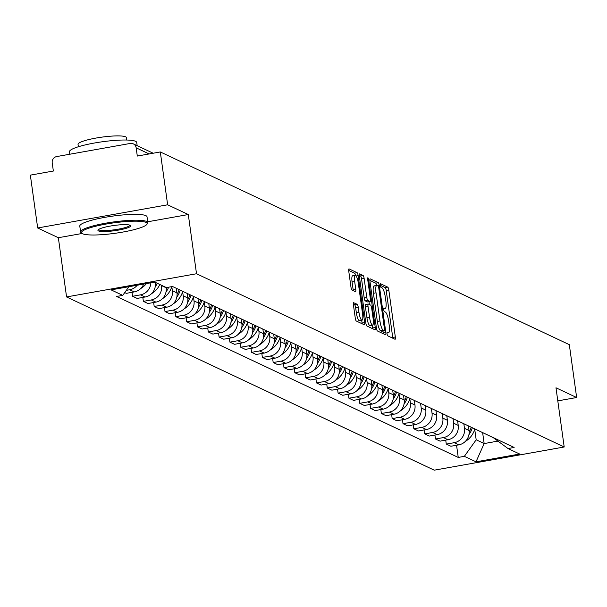 <?xml version="1.0" encoding="UTF-8"?>
<svg xmlns="http://www.w3.org/2000/svg" width="607" height="607" viewBox="0 0 607 607"><rect width="100%" height="100%" fill="white"/><g stroke="black" fill="none" stroke-linecap="round" stroke-linejoin="round"><path stroke-width="0.91" d="M387.046 333.812A1.867 0.432 79.9 0 0 387.774 335.861L395.005 339.267A2.663 0.622 79.9 0 0 395.111 339.283A2.663 0.622 79.9 0 0 395.324 336.984L388.814 290.07A2.663 0.622 79.9 0 0 387.774 287.141L380.543 283.735A1.867 0.432 79.9 0 0 380.468 283.719A1.867 0.432 79.9 0 0 380.316 285.336A1.867 0.432 79.9 0 0 381.044 287.384L381.985 287.824A8.528 1.988 79.9 0 1 385.316 297.195L385.862 301.102A8.528 1.988 79.9 0 1 385.179 308.47A8.528 1.988 79.9 0 1 384.838 308.417L383.905 307.977A1.867 0.432 79.9 0 0 383.829 307.961A1.867 0.432 79.9 0 0 383.685 309.57A1.867 0.432 79.9 0 0 384.413 311.619L385.346 312.066A8.528 1.988 79.9 0 1 388.685 321.429L389.224 325.337A8.528 1.988 79.9 0 1 388.541 332.712A8.528 1.988 79.9 0 1 388.207 332.651L387.266 332.211A1.867 0.432 79.9 0 0 387.19 332.196A1.867 0.432 79.9 0 0 387.046 333.812M353.76 302.658A2.663 0.622 79.9 0 0 353.653 302.643A2.663 0.622 79.9 0 0 353.441 304.949L355.27 318.106A2.663 0.622 79.9 0 0 356.309 321.035L364.344 324.821A2.663 0.622 79.9 0 0 364.45 324.836A2.663 0.622 79.9 0 0 364.663 322.537L358.153 275.624A2.663 0.622 79.9 0 0 357.106 272.695L349.078 268.909A2.663 0.622 79.9 0 0 348.972 268.893A2.663 0.622 79.9 0 0 348.759 271.192L350.96 287.096A2.663 0.622 79.9 0 0 352.007 290.017L355.444 291.641A2.663 0.622 79.9 0 0 355.55 291.656A2.663 0.622 79.9 0 0 355.763 289.357L354.67 281.473A7.132 1.662 79.9 0 1 355.239 275.312A7.132 1.662 79.9 0 1 358.312 283.188L362.591 314.069A7.132 1.662 79.9 0 1 362.022 320.23A7.132 1.662 79.9 0 1 358.957 312.355L358.236 307.21A2.663 0.622 79.9 0 0 357.197 304.282L353.562 302.696M196.516 273.749L188.299 214.537L167.638 204.794L160.309 151.955L569.32 344.677L576.65 397.517L555.982 387.782L564.199 446.995L196.516 273.749L66.565 296.929L434.248 470.175L564.199 446.995M376.439 328.084A2.663 0.622 79.9 0 0 377.478 331.012L385.513 334.791A2.663 0.622 79.9 0 0 385.62 334.814A2.663 0.622 79.9 0 0 385.832 332.507L379.322 285.594A2.663 0.622 79.9 0 0 378.275 282.665L370.247 278.886A2.663 0.622 79.9 0 0 370.141 278.863A2.663 0.622 79.9 0 0 369.929 281.17L376.439 328.084M374.929 329.806L366.894 326.02A2.663 0.622 79.9 0 1 365.854 323.099L359.344 276.185A2.663 0.622 79.9 0 1 359.556 273.878A2.663 0.622 79.9 0 1 359.663 273.894L363.1 275.517A2.663 0.622 79.9 0 1 364.139 278.446L366.78 297.468A2.663 0.622 79.9 0 0 367.819 300.397L370.103 301.474A2.663 0.622 79.9 0 0 370.209 301.489A2.663 0.622 79.9 0 0 370.422 299.183L367.675 279.379A1.867 0.432 79.9 0 1 367.819 277.763A1.867 0.432 79.9 0 1 368.624 279.827L375.247 327.522A2.663 0.622 79.9 0 1 375.035 329.821A2.663 0.622 79.9 0 1 374.929 329.806M167.638 204.794L37.68 227.974L30.35 175.135L53.355 171.037L52.21 162.805A5.433 5.213 -64.8 0 1 56.671 156.568L130.224 143.449A5.433 5.213 -64.8 0 1 133.274 143.844L153.192 153.23M37.68 227.974L58.348 237.716L66.565 296.929M160.309 151.955L137.303 156.06L136.158 147.827A5.433 5.213 -64.8 0 0 133.274 143.844M557.803 400.886L576.65 397.517M463.839 423.762L464.476 428.337A12.489 11.981 115.2 0 1 454.211 442.685L458.786 444.84A12.489 11.981 -64.8 0 0 469.052 430.492L468.414 425.917M458.786 444.84L450.864 446.251L446.282 444.096L445.735 440.143M454.211 442.685L446.282 444.096M434.916 435.044L435.469 438.998L440.045 441.152L447.974 439.741A12.489 11.981 -64.8 0 0 458.232 425.393L457.595 420.826M453.019 418.663L453.657 423.238A12.489 11.981 115.2 0 1 443.391 437.586L435.469 438.998M424.103 429.946L424.65 433.899L429.225 436.061L437.154 434.642A12.489 11.981 -64.8 0 0 447.412 420.294L446.782 415.727M442.2 413.564L442.837 418.14A12.489 11.981 115.2 0 1 432.579 432.488L424.65 433.899M413.284 424.847L413.83 428.808L418.405 430.962L426.334 429.544A12.489 11.981 -64.8 0 0 436.592 415.203L435.963 410.628M431.387 408.473L432.017 413.041A12.489 11.981 115.2 0 1 421.759 427.389L413.83 428.808M402.464 419.748L403.01 423.709L407.585 425.864L415.514 424.452A12.489 11.981 -64.8 0 0 425.78 410.104L425.143 405.529M420.568 403.374L421.197 407.95A12.489 11.981 115.2 0 1 410.939 422.29L403.01 423.709M391.644 414.649L392.19 418.61L396.773 420.765L404.694 419.354A12.489 11.981 -64.8 0 0 414.96 405.006L414.323 400.43M409.816 398.753L410.385 402.851A12.489 11.981 115.2 0 1 400.119 417.199L392.19 418.61M380.824 409.558L381.378 413.511L385.953 415.666L393.882 414.255A12.489 11.981 -64.8 0 0 404.141 399.907L403.503 395.332M398.996 393.655L399.565 397.752A12.489 11.981 115.2 0 1 389.299 412.1L381.378 413.511M370.012 404.459L370.558 408.412L375.134 410.567L383.063 409.156A12.489 11.981 -64.8 0 0 393.321 394.808L392.691 390.24M388.177 388.563L388.746 392.653A12.489 11.981 115.2 0 1 378.487 407.001L370.558 408.412M359.192 399.36L359.739 403.314L364.314 405.476L372.243 404.057A12.489 11.981 -64.8 0 0 382.501 389.709L381.871 385.142M377.357 383.465L377.926 387.554A12.489 11.981 115.2 0 1 367.667 401.902L359.739 403.314M348.372 394.262L348.919 398.222L353.494 400.377L361.423 398.958A12.489 11.981 -64.8 0 0 371.689 384.618L371.052 380.043M366.545 378.366L367.106 382.456A12.489 11.981 115.2 0 1 356.848 396.803L348.919 398.222M337.553 389.163L338.099 393.124L342.682 395.278L350.603 393.867A12.489 11.981 -64.8 0 0 360.869 379.519L360.232 374.944M355.725 373.267L356.294 377.364A12.489 11.981 115.2 0 1 346.028 391.705L338.099 393.124M326.733 384.072L327.287 388.025L331.862 390.18L339.791 388.768A12.489 11.981 -64.8 0 0 350.049 374.42L349.412 369.845M344.905 368.168L345.474 372.266A12.489 11.981 115.2 0 1 335.208 386.613L327.287 388.025M315.921 378.973L316.467 382.926L321.042 385.081L328.971 383.67A12.489 11.981 -64.8 0 0 339.23 369.322L338.6 364.746M334.085 363.069L334.654 367.167A12.489 11.981 115.2 0 1 324.396 381.515L316.467 382.926M305.101 373.874L305.647 377.827L310.223 379.99L318.151 378.571A12.489 11.981 -64.8 0 0 328.41 364.223L327.78 359.655M323.265 357.978L323.835 362.068A12.489 11.981 115.2 0 1 313.576 376.416L305.647 377.827M294.281 368.775L294.827 372.728L299.41 374.891L307.332 373.472A12.489 11.981 -64.8 0 0 317.598 359.132L316.96 354.556M312.453 352.879L313.015 356.969A12.489 11.981 115.2 0 1 302.756 371.317L294.827 372.728M283.461 363.676L284.008 367.637L288.591 369.792L296.512 368.381A12.489 11.981 -64.8 0 0 306.778 354.033L306.14 349.457M301.633 347.781L302.203 351.87A12.489 11.981 115.2 0 1 291.937 366.218L284.008 367.637M272.642 358.578L273.196 362.538L277.771 364.693L285.7 363.282A12.489 11.981 -64.8 0 0 295.958 348.934L295.321 344.359M290.814 342.682L291.383 346.779A12.489 11.981 115.2 0 1 281.117 361.119L273.196 362.538M261.829 353.486L262.376 357.44L266.951 359.594L274.88 358.183A12.489 11.981 -64.8 0 0 285.138 343.835L284.508 339.26M279.994 337.583L280.563 341.68A12.489 11.981 115.2 0 1 270.305 356.028L262.376 357.44M251.01 348.388L251.556 352.341L256.131 354.496L264.06 353.084A12.489 11.981 -64.8 0 0 274.318 338.736L273.689 334.169M269.174 332.484L269.743 336.582A12.489 11.981 115.2 0 1 259.485 350.929L251.556 352.341M240.19 343.289L240.736 347.242L245.319 349.404L253.24 347.986A12.489 11.981 -64.8 0 0 263.506 333.638L262.869 329.07M258.362 327.393L258.923 331.483A12.489 11.981 115.2 0 1 248.665 345.831L240.736 347.242M229.37 338.19L229.916 342.151L234.499 344.306L242.421 342.887A12.489 11.981 -64.8 0 0 252.687 328.546L252.049 323.971M247.542 322.294L248.111 326.384A12.489 11.981 115.2 0 1 237.845 340.732L229.916 342.151M218.55 333.091L219.104 337.052L223.68 339.207L231.608 337.796A12.489 11.981 -64.8 0 0 241.867 323.448L241.229 318.872M236.722 317.195L237.291 321.293A12.489 11.981 115.2 0 1 227.026 335.633L219.104 337.052M207.738 327.992L208.284 331.953L212.86 334.108L220.789 332.697A12.489 11.981 -64.8 0 0 231.047 318.349L230.417 313.773M225.903 312.097L226.472 316.194A12.489 11.981 115.2 0 1 216.213 330.542L208.284 331.953M196.918 322.901L197.465 326.854L202.04 329.009L209.969 327.598A12.489 11.981 -64.8 0 0 220.227 313.25L219.597 308.675M215.083 306.998L215.652 311.095A12.489 11.981 115.2 0 1 205.394 325.443L197.465 326.854M186.099 317.802L186.645 321.756L191.228 323.91L199.149 322.499A12.489 11.981 -64.8 0 0 209.415 308.151L208.778 303.583M204.271 301.907L204.832 305.996A12.489 11.981 115.2 0 1 194.574 320.344L186.645 321.756M175.279 312.704L175.825 316.657L180.408 318.819L188.329 317.4A12.489 11.981 -64.8 0 0 198.595 303.052L197.958 298.485M193.451 296.808L194.02 300.897A12.489 11.981 115.2 0 1 183.754 315.245L175.825 316.657M164.459 307.605L165.013 311.566L169.588 313.72L177.517 312.302A12.489 11.981 -64.8 0 0 187.775 297.961L187.138 293.386M182.631 291.709L183.2 295.799A12.489 11.981 115.2 0 1 172.934 310.147L165.013 311.566M153.647 302.506L154.193 306.467L158.768 308.622L166.697 307.21A12.489 11.981 -64.8 0 0 176.956 292.862L176.326 288.287M162.539 298.568L162.615 298.606A20.638 19.796 115.2 0 0 171.811 286.625L172.38 290.707A12.489 11.981 115.2 0 1 162.122 305.048L154.193 306.467M142.827 297.415L143.373 301.368L147.949 303.523L155.878 302.111A12.489 11.981 -64.8 0 0 166.136 287.764L166.09 287.437M161.515 285.282L161.561 285.609A12.489 11.981 115.2 0 1 151.302 299.957L143.373 301.368M132.007 292.316L132.554 296.269L137.136 298.424L145.058 297.013A12.489 11.981 -64.8 0 0 155.324 282.665L155.278 282.338M150.855 282.794A12.489 11.981 115.2 0 1 140.483 294.858L132.554 296.269M124.739 292.589L126.317 293.333L134.246 291.914A12.489 11.981 -64.8 0 0 143.707 284.068M137.205 285.229A12.489 11.981 115.2 0 1 129.663 289.759L126.339 290.351M474.727 429.339L476.176 439.809L484.151 443.565L497.937 441.107M482.633 432.616L484.151 443.565L476.002 461.828L464.355 456.335L476.176 439.809M493.18 437.586L508.021 448.55L519.668 454.036L476.002 461.828M128.95 286.701L122.743 295.374L116.635 296.466L458.247 457.428L464.355 456.335M122.743 295.374L111.096 289.88L154.762 282.096L166.409 287.589L172.517 286.496L514.129 447.458L508.021 448.55M188.299 214.537L147.721 221.775M82.135 233.475L58.348 237.716M456.555 445.234L458.247 457.428M392.805 338.228A2.663 0.622 79.9 0 0 392.729 337.446L386.219 290.533A2.663 0.622 79.9 0 0 385.172 287.604L380.316 285.32M376.621 285.457A2.663 0.622 79.9 0 0 375.68 283.135L369.845 280.388M383.305 333.759A2.663 0.622 79.9 0 0 383.229 332.97L382.964 331.05M384.254 330.792A1.867 0.432 79.9 0 0 384.33 330.807A1.867 0.432 79.9 0 0 384.481 329.191L378.768 288.014A1.867 0.432 79.9 0 0 378.032 285.965L377.046 285.502A8.528 1.988 79.9 0 0 376.704 285.442A8.528 1.988 79.9 0 0 376.029 292.817L379.936 320.959A8.528 1.988 79.9 0 0 383.267 330.329L384.254 330.792L381.659 331.255A1.867 0.432 79.9 0 0 381.735 331.27A1.867 0.432 79.9 0 0 381.795 331.232M374.451 285.965A8.528 1.988 79.9 0 0 374.109 285.905A8.528 1.988 79.9 0 0 373.426 293.28L376.029 292.817M381.659 331.255L380.672 330.792A8.528 1.988 79.9 0 1 377.334 321.422L373.426 293.28M359.261 275.396L360.497 275.98L363.1 275.517M367.705 301.899A2.663 0.622 79.9 0 1 367.607 301.952A2.663 0.622 79.9 0 1 367.501 301.937L365.224 300.86A2.663 0.622 79.9 0 1 364.185 297.931L361.544 278.909A2.663 0.622 79.9 0 0 360.497 275.98M368.995 301.702L369.39 304.547M372.25 325.147L372.645 327.985L375.247 327.522M369.519 317.211A7.132 1.662 79.9 0 0 372.592 325.086A7.132 1.662 79.9 0 0 373.161 318.925L371.651 308.045A2.663 0.622 79.9 0 0 370.611 305.116L368.328 304.046A2.663 0.622 79.9 0 0 368.221 304.031A2.663 0.622 79.9 0 0 368.009 306.33L369.519 317.211L366.924 317.673A7.132 1.662 79.9 0 0 369.997 325.549L372.592 325.086M368.13 304.077L365.733 304.509A2.663 0.622 79.9 0 0 365.626 304.494A2.663 0.622 79.9 0 0 365.414 306.793L368.009 306.33M366.924 317.673L365.414 306.793M372.721 328.766A2.663 0.622 79.9 0 0 372.645 327.985M362.022 320.23L359.427 320.693A7.132 1.662 79.9 0 1 356.355 312.817L355.641 307.673A2.663 0.622 79.9 0 0 354.594 304.744L353.365 304.16M355.239 275.312L352.637 275.775A7.132 1.662 79.9 0 0 352.068 281.936L354.67 281.473M353.244 290.601A2.663 0.622 79.9 0 0 353.16 289.82L352.068 281.936M355.421 275.32A2.663 0.622 79.9 0 0 354.511 273.158L348.676 270.411M362.136 323.781A2.663 0.622 79.9 0 0 362.06 323L361.689 320.291M474.841 428.944A20.638 19.796 115.2 0 1 465.523 441.335L465.228 441.517M468.938 434.658A20.638 19.796 -64.8 0 0 472.307 427.753M468.665 426.038A20.638 19.796 115.2 0 1 468.505 426.577M471.199 427.229A20.638 19.796 115.2 0 1 469.165 432.07M146.037 222.435A33.127 5.258 172.1 0 0 107.098 223.892A33.127 5.258 172.1 0 0 82.066 233.422A33.127 5.258 172.1 0 0 82.62 233.748A33.127 5.258 172.1 0 0 116.316 233.118A33.127 5.258 172.1 0 0 146.826 224.438A33.127 5.258 172.1 0 0 146.037 222.435M82.066 233.422L81.156 232.754A33.939 5.387 -7.9 0 1 80.602 231.957A33.939 5.387 -7.9 0 1 109.48 222.549A33.939 5.387 -7.9 0 1 146.704 221.502A33.939 5.387 -7.9 0 1 147.835 222.632A33.939 5.387 -7.9 0 1 147.516 223.551L146.826 224.438M130.186 225.265A16.564 2.633 -7.9 0 1 130.459 225.425A16.564 2.633 -7.9 0 1 117.948 230.19A16.564 2.633 -7.9 0 1 98.478 230.918A16.564 2.633 -7.9 0 1 98.084 229.916A16.564 2.633 -7.9 0 1 113.334 225.576A16.564 2.633 -7.9 0 1 130.186 225.265M98.622 229.446A15.744 2.504 172.1 0 0 98.622 229.461A15.744 2.504 172.1 0 0 99.146 229.985A15.744 2.504 172.1 0 0 116.415 229.492A15.744 2.504 172.1 0 0 129.815 225.129A15.744 2.504 172.1 0 0 129.815 225.121M69.813 154.224L69.471 151.773A33.939 5.387 -7.9 0 1 98.357 142.357A33.939 5.387 -7.9 0 1 135.581 141.31A33.939 5.387 -7.9 0 1 136.712 142.44L137.159 145.672M93.508 149.997A33.939 5.387 -7.9 0 1 97.211 149.337M78.371 146.757L78.037 144.36A24.439 3.877 -7.9 0 1 98.835 137.584A24.439 3.877 -7.9 0 1 125.634 136.825A24.439 3.877 -7.9 0 1 126.446 137.637L126.78 140.042M80.602 231.957L79.79 226.115A33.939 5.387 -7.9 0 1 108.668 216.707A33.939 5.387 -7.9 0 1 145.9 215.66A33.939 5.387 -7.9 0 1 147.023 216.79L147.835 222.632M409.93 398.359A20.638 19.796 115.2 0 1 400.612 410.749L400.317 410.931M404.027 404.072A20.638 19.796 -64.8 0 0 407.396 397.168M403.754 395.453A20.638 19.796 115.2 0 1 403.594 395.992M406.288 396.644A20.638 19.796 115.2 0 1 404.262 401.485M399.11 393.26A20.638 19.796 115.2 0 1 389.8 405.651L389.497 405.833M393.207 398.974A20.638 19.796 -64.8 0 0 396.576 392.069M392.941 390.354A20.638 19.796 115.2 0 1 392.782 390.893M395.468 391.545A20.638 19.796 115.2 0 1 393.442 396.394M388.29 388.169A20.638 19.796 115.2 0 1 378.98 400.552L378.685 400.734M382.387 393.882A20.638 19.796 -64.8 0 0 385.764 386.97M382.122 385.255A20.638 19.796 115.2 0 1 381.962 385.794M384.648 386.454A20.638 19.796 115.2 0 1 382.622 391.295M377.471 383.07A20.638 19.796 115.2 0 1 368.161 395.461L367.865 395.643M371.575 388.784A20.638 19.796 -64.8 0 0 374.944 381.879M371.302 380.164A20.638 19.796 115.2 0 1 371.143 380.703M373.836 381.355A20.638 19.796 115.2 0 1 371.803 386.196M366.658 377.971A20.638 19.796 115.2 0 1 357.341 390.362L357.045 390.544M360.755 383.685A20.638 19.796 -64.8 0 0 364.124 376.78M360.482 375.065A20.638 19.796 115.2 0 1 360.323 375.604M363.016 376.257A20.638 19.796 115.2 0 1 360.983 381.097M355.839 372.873A20.638 19.796 115.2 0 1 346.521 385.263L346.225 385.445M349.935 378.586A20.638 19.796 -64.8 0 0 353.304 371.681M349.662 369.967A20.638 19.796 115.2 0 1 349.503 370.505M352.197 371.158A20.638 19.796 115.2 0 1 350.171 375.999M345.019 367.774A20.638 19.796 115.2 0 1 335.709 380.164L335.413 380.346M339.116 373.487A20.638 19.796 -64.8 0 0 342.485 366.582M338.85 364.868A20.638 19.796 115.2 0 1 338.691 365.406M341.377 366.059A20.638 19.796 115.2 0 1 339.351 370.9M334.199 362.683A20.638 19.796 115.2 0 1 324.889 375.065L324.593 375.247M328.296 368.396A20.638 19.796 -64.8 0 0 331.672 361.484M328.03 359.769A20.638 19.796 115.2 0 1 327.871 360.308M330.557 360.96A20.638 19.796 115.2 0 1 328.531 365.809M323.379 357.584A20.638 19.796 115.2 0 1 314.069 369.974L313.773 370.156M317.484 363.297A20.638 19.796 -64.8 0 0 320.853 356.392M317.211 354.67A20.638 19.796 115.2 0 1 317.051 355.216M319.745 355.869A20.638 19.796 115.2 0 1 317.711 360.71M312.567 352.485A20.638 19.796 115.2 0 1 303.25 364.875L302.954 365.057M306.664 358.198A20.638 19.796 -64.8 0 0 310.033 351.294M306.391 349.579A20.638 19.796 115.2 0 1 306.232 350.118M308.925 350.77A20.638 19.796 115.2 0 1 306.892 355.611M301.747 347.386A20.638 19.796 115.2 0 1 292.43 359.776L292.134 359.959M295.844 353.099A20.638 19.796 -64.8 0 0 299.213 346.195M295.571 344.48A20.638 19.796 115.2 0 1 295.412 345.019M298.105 345.671A20.638 19.796 115.2 0 1 296.079 350.512M290.928 342.287A20.638 19.796 115.2 0 1 281.618 354.678L281.322 354.86M285.024 348.001A20.638 19.796 -64.8 0 0 288.393 341.096M284.759 339.381A20.638 19.796 115.2 0 1 284.6 339.92M287.286 340.573A20.638 19.796 115.2 0 1 285.26 345.413M280.108 337.188A20.638 19.796 115.2 0 1 270.798 349.579L270.502 349.761M274.205 342.902A20.638 19.796 -64.8 0 0 277.581 335.997M273.939 334.282A20.638 19.796 115.2 0 1 273.78 334.821M276.466 335.474A20.638 19.796 115.2 0 1 274.44 340.322M269.288 332.097A20.638 19.796 115.2 0 1 259.978 344.48L259.682 344.662M263.392 337.811A20.638 19.796 -64.8 0 0 266.761 330.898M263.119 329.184A20.638 19.796 115.2 0 1 262.96 329.722M265.654 330.383A20.638 19.796 115.2 0 1 263.62 335.223M258.476 326.998A20.638 19.796 115.2 0 1 249.158 339.389L248.862 339.571M252.573 332.712A20.638 19.796 -64.8 0 0 255.942 325.807M252.3 324.085A20.638 19.796 115.2 0 1 252.14 324.631M254.834 325.284A20.638 19.796 115.2 0 1 252.8 330.125M247.656 321.9A20.638 19.796 115.2 0 1 238.339 334.29L238.043 334.472M241.753 327.613A20.638 19.796 -64.8 0 0 245.122 320.708M241.48 318.994A20.638 19.796 115.2 0 1 241.32 319.532M244.014 320.185A20.638 19.796 115.2 0 1 241.988 325.026M236.836 316.801A20.638 19.796 115.2 0 1 227.526 329.191L227.23 329.373M230.933 322.514A20.638 19.796 -64.8 0 0 234.31 315.61M230.668 313.895A20.638 19.796 115.2 0 1 230.508 314.434M233.194 315.086A20.638 19.796 115.2 0 1 231.168 319.927M226.016 311.702A20.638 19.796 115.2 0 1 216.707 324.092L216.411 324.275M220.113 317.415A20.638 19.796 -64.8 0 0 223.49 310.511M219.848 308.796A20.638 19.796 115.2 0 1 219.688 309.335M222.374 309.987A20.638 19.796 115.2 0 1 220.349 314.828M215.204 306.603A20.638 19.796 115.2 0 1 205.887 318.994L205.591 319.176M209.301 312.317A20.638 19.796 -64.8 0 0 212.67 305.412M209.028 303.697A20.638 19.796 115.2 0 1 208.869 304.236M211.562 304.889A20.638 19.796 115.2 0 1 209.529 309.737M204.384 301.512A20.638 19.796 115.2 0 1 195.067 313.895L194.771 314.077M198.481 307.225A20.638 19.796 -64.8 0 0 201.85 300.313M198.208 298.598A20.638 19.796 115.2 0 1 198.049 299.137M200.742 299.797A20.638 19.796 115.2 0 1 198.709 304.638M193.565 296.413A20.638 19.796 115.2 0 1 184.247 308.804L183.951 308.986M187.662 302.127A20.638 19.796 -64.8 0 0 191.03 295.222M187.388 293.507A20.638 19.796 115.2 0 1 187.229 294.046M189.923 294.699A20.638 19.796 115.2 0 1 187.897 299.539M182.745 291.314A20.638 19.796 115.2 0 1 173.435 303.705L173.139 303.887M176.842 297.028A20.638 19.796 -64.8 0 0 180.218 290.123M176.576 288.408A20.638 19.796 115.2 0 1 176.417 288.947M179.103 289.6A20.638 19.796 115.2 0 1 177.077 294.441M166.022 291.929A20.638 19.796 -64.8 0 0 168.663 287.187M167.221 287.437A20.638 19.796 115.2 0 1 166.257 289.342M159.846 284.493A20.638 19.796 115.2 0 1 151.796 293.507L151.5 293.689M155.21 286.83A20.638 19.796 -64.8 0 0 157.319 283.302M156.204 282.779A20.638 19.796 115.2 0 1 155.438 284.243M146.416 283.583A20.638 19.796 115.2 0 1 140.976 288.408L140.68 288.591M140.483 294.858L145.058 297.013M151.302 299.957L155.878 302.111M162.122 305.048L166.697 307.21M172.934 310.147L177.517 312.302M183.754 315.245L188.329 317.4M194.574 320.344L199.149 322.499M205.394 325.443L209.969 327.598M216.213 330.542L220.789 332.697M227.026 335.633L231.608 337.796M237.845 340.732L242.421 342.887M248.665 345.831L253.24 347.986M259.485 350.929L264.06 353.084M270.305 356.028L274.88 358.183M281.117 361.119L285.7 363.282M291.937 366.218L296.512 368.381M302.756 371.317L307.332 373.472M313.576 376.416L318.151 378.571M324.396 381.515L328.971 383.67M335.208 386.613L339.791 388.768M346.028 391.705L350.603 393.867M356.848 396.803L361.423 398.958M367.667 401.902L372.243 404.057M378.487 407.001L383.063 409.156M389.299 412.1L393.882 414.255M400.119 417.199L404.694 419.354M410.939 422.29L415.514 424.452M421.759 427.389L426.334 429.544M432.579 432.488L437.154 434.642M443.391 437.586L447.974 439.741M129.663 289.759L134.246 291.914M154.292 282.179L155.324 282.665M161.561 285.609L166.136 287.764M172.38 290.707L176.956 292.862M183.2 295.799L187.775 297.961M194.02 300.897L198.595 303.052M204.832 305.996L209.415 308.151M215.652 311.095L220.227 313.25M226.472 316.194L231.047 318.349M237.291 321.293L241.867 323.448M248.111 326.384L252.687 328.546M258.923 331.483L263.506 333.638M269.743 336.582L274.318 338.736M280.563 341.68L285.138 343.835M291.383 346.779L295.958 348.934M302.203 351.87L306.778 354.033M313.015 356.969L317.598 359.132M323.835 362.068L328.41 364.223M334.654 367.167L339.23 369.322M345.474 372.266L350.049 374.42M356.294 377.364L360.869 379.519M367.106 382.456L371.689 384.618M377.926 387.554L382.501 389.709M388.746 392.653L393.321 394.808M399.565 397.752L404.141 399.907M410.385 402.851L414.96 405.006M421.197 407.95L425.78 410.104M432.017 413.041L436.592 415.203M442.837 418.14L447.412 420.294M453.657 423.238L458.232 425.393M464.476 428.337L469.052 430.492M149.147 153.95L136.158 147.827M386.985 332.871L388.207 332.651M383.616 308.629L384.838 308.417M385.172 287.604L387.774 287.141M386.219 290.533L388.814 290.07M392.729 337.446L395.324 336.984M375.68 283.135L378.275 282.665M377.82 285.867L379.322 285.594M383.229 332.97L385.832 332.507M377.334 321.422L379.936 320.959M380.672 330.792L383.267 330.329M361.544 278.909L364.139 278.446M364.185 297.931L366.78 297.468M365.224 300.86L367.819 300.397M367.501 301.937L370.103 301.474M367.759 279.979L368.624 279.827M354.594 304.744L357.197 304.282M355.641 307.673L358.236 307.21M356.355 312.817L358.957 312.355M353.16 289.82L355.763 289.357M354.511 273.158L357.106 272.695M356.142 275.98L358.153 275.624M362.06 323L364.663 322.537M386.978 332.985L388.541 332.712M383.616 308.751L385.179 308.47M381.735 331.27L384.33 330.807M374.109 285.905L376.704 285.442M367.607 301.952L370.209 301.489M365.626 304.494L368.221 304.031"/></g></svg>
